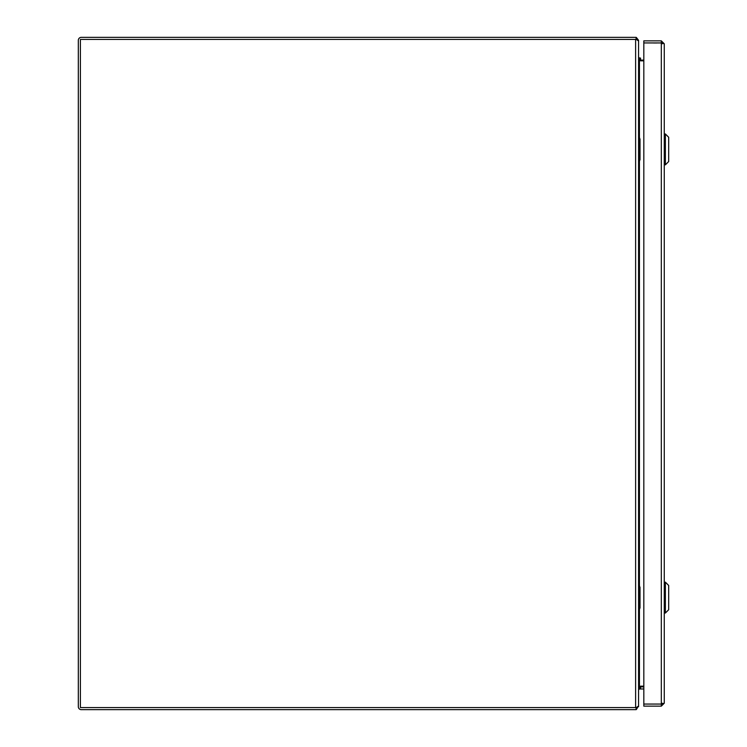 <?xml version="1.0" encoding="UTF-8"?>
<svg xmlns="http://www.w3.org/2000/svg" width="747" height="747" viewBox="0 0 747 747"><rect width="100%" height="100%" fill="white"/><g stroke="black" fill="none" stroke-linecap="round" stroke-linejoin="round"><path stroke-width="1.12" d="M664.27 43.802L664.27 703.198L661.319 704.057L643.821 704.057L643.821 42.943L661.319 42.943L664.27 43.802L661.319 40.852L643.821 40.852L643.821 42.924L661.319 42.924L661.319 40.852M662.197 43.802L661.319 42.924M662.197 703.198L661.319 704.076L643.821 704.076L643.821 706.148L661.319 706.148L664.27 703.198M661.319 704.076L661.319 706.148M638.573 602.203L640.011 597.6L640.011 587.123M638.573 592.987L640.011 597.6L640.011 608.077M639.441 586.087L638.573 586.255M640.011 597.6L638.573 597.6M639.6 586.059L639.6 595.648L638.573 596.05M639.6 609.141L639.6 599.552L638.573 599.15M639.441 609.113L638.573 608.945M665.372 582.156L668.677 585.471L668.677 609.729L665.372 613.044L665.372 582.156L664.27 582.156M638.573 154.003L640.011 149.4L640.011 138.923M638.573 144.787L640.011 149.4L640.011 159.877M639.441 137.887L638.573 138.055M640.011 149.4L638.573 149.4M639.6 137.859L639.6 147.448L638.573 147.85M639.6 160.941L639.6 151.352L638.573 150.95M639.441 160.913L638.573 160.745M665.372 133.956L668.677 137.271L668.677 161.529L665.372 164.844L665.372 133.956L664.27 133.956M638.05 706.699L636.351 709.557L635.846 707.577M638.573 689.126L639.441 687.259L639.441 688.967L638.573 689.836L638.573 706.699M635.846 39.423L636.351 37.443L638.573 40.301L638.573 57.164L639.441 58.033L639.441 59.741L638.573 57.874M638.573 40.301L638.05 40.301M643.821 60.105L639.815 60.105M639.441 58.033L640.31 58.033M640.534 58.033L640.534 60.105M643.821 688.967L639.441 688.967M640.534 688.967L640.534 686.895L643.821 686.895M639.815 686.895L640.534 686.895M636.351 37.443A2.951 2.951 0 0 0 635.622 37.35L81.264 37.35A2.951 2.951 0 0 0 78.323 40.301L78.323 706.699A2.951 2.951 0 0 0 81.264 709.65L635.622 709.65A2.951 2.951 0 0 0 636.351 709.557M638.573 41.01L636.304 39.423L80.396 39.423L80.396 707.577L636.304 707.577L638.573 705.99L638.573 41.01M640.534 60.824L643.821 60.824L640.534 60.824L639.441 59.741L639.441 147.056M640.534 686.176L643.821 686.176L640.534 686.176L639.441 687.259L639.441 599.944M640.31 686.895L640.31 686.4M640.31 60.6L640.31 60.105M653.653 42.99L656.734 42.99M661.319 704.057L661.319 42.943M639.441 151.744L639.441 595.256M635.622 707.577L635.622 39.423M642.719 686.176L642.719 686.895M642.719 60.105L642.719 60.824M665.372 613.044L664.27 613.044M665.372 164.844L664.27 164.844"/></g></svg>
